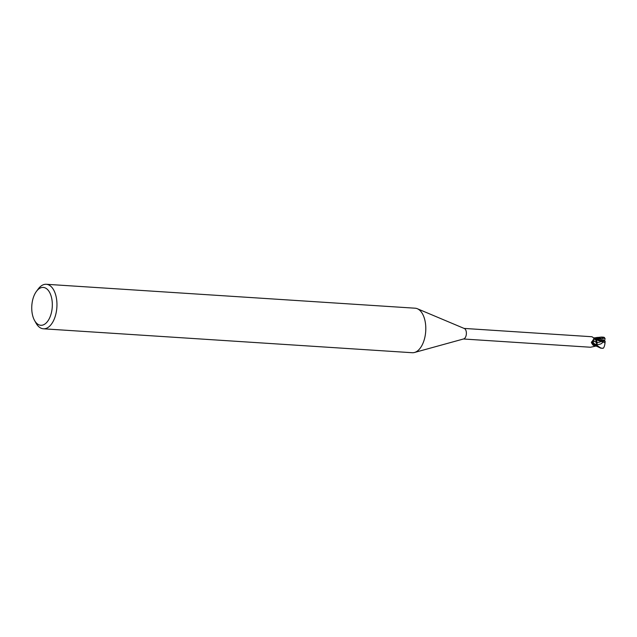 <?xml version="1.0" encoding="UTF-8"?>
<svg xmlns="http://www.w3.org/2000/svg" width="637" height="637" viewBox="0 0 637 637"><rect width="100%" height="100%" fill="white"/><g stroke="black" fill="none" stroke-linecap="round" stroke-linejoin="round"><path stroke-width="0.96" d="M603.43 341.177L603.231 340.254L603.494 341.177M594.711 339.282L595.643 339.672L594.711 339.282M595.643 339.656L597.004 345.19A5.518 2.986 93.7 0 1 596.535 346.146A5.518 2.986 93.7 0 0 597.004 345.182L597.004 342.395A4.785 2.588 93.7 0 1 597.044 344.689A5.295 2.859 93.7 0 1 596.471 345.971L590.618 347.221M593.899 338.956A6.067 3.83 3.2 0 0 594.608 339.306L595.555 339.656M36.413 291.42L38.228 288.967A22.303 12.047 93.7 0 1 46.286 284.277L415.141 308.204A22.303 12.047 93.7 0 1 417.331 308.722L464.373 328.533A5.295 2.859 93.7 0 1 466.085 335.643A5.295 2.859 93.7 0 1 463.696 338.924L414.488 352.484A22.303 12.047 93.7 0 1 412.25 352.723L43.404 328.796A22.303 12.047 93.7 0 1 36.014 323.102L34.533 320.435A18.959 10.24 93.7 0 1 32.813 299.382A18.959 10.24 93.7 0 1 36.413 291.42A18.959 10.24 93.7 0 1 48.882 291.205A18.959 10.24 93.7 0 1 51.255 313.324A18.959 10.24 93.7 0 1 34.533 320.435M597.076 344.697C602.658 344.123 603.94 342.244 600.93 339.075L594.401 338.709C591.112 341.305 591.996 343.303 597.044 344.689L596.312 345.35L593.899 345.596L592.84 344.943L591.343 342.475M591.47 342.961L591.749 341.671C594.488 339.688 594.536 338.04 591.884 336.734L464.118 328.421M417.331 308.722A22.303 12.047 93.7 0 1 424.537 338.661A22.303 12.047 93.7 0 1 414.488 352.484M46.286 284.277A22.303 12.047 93.7 0 1 55.69 314.742A22.303 12.047 93.7 0 1 43.404 328.796M590.467 347.237L463.433 338.995M596.312 345.35A5.757 3.631 3.2 0 1 591.749 341.671M593.899 345.596A6.051 3.814 3.2 0 1 592.816 344.92M595.253 339.402A4.785 2.588 93.7 0 1 597.004 342.395C594.417 341.854 593.334 340.747 593.772 339.083M596.63 346.345L596.216 345.493M594.568 344.705A2.508 1.354 93.7 0 1 593.509 341.281A2.508 1.354 93.7 0 0 594.568 344.705M605.078 338.661L602.451 337.674L603.311 340.524M602.451 337.674L603.271 340.668L595.069 339.298M593.676 337.928L601.527 337.053L604.553 337.538L602.355 337.124M603.51 337.188A5.574 3.01 93.7 0 1 604.091 337.363L605.007 338.884M603.422 348.073L602.618 348.304C600.89 347.675 602.443 349.426 596.98 345.342L597.004 345.182M602.618 348.304L600.802 348.184L596.558 346.186A5.574 3.01 93.7 0 0 596.98 345.342M605.062 342.65C604.704 345.756 604.043 347.643 603.088 348.32M595.611 339.64L605.054 342.762M605.15 341.249L605.039 342.873M603.271 340.668L603.398 341.169L605.15 341.297M605.054 338.78L604.609 340.477L603.231 340.254L603.422 341.169M603.327 340.469L603.765 340.317M592.187 341.48L591.765 341.926M592.299 341.997L591.789 342.069M594.401 338.709L593.803 339.019C596.503 336.782 599.067 336.925 601.495 339.457L600.93 339.075M601.519 339.521C601.662 341.52 600.165 342.475 597.004 342.395M602.586 338.128L593.899 338.693M605.102 338.526L604.64 338.43M595.261 339.402L593.859 338.47M594.918 339.274L596.017 339.346M601.527 337.053L603.191 337.164"/></g></svg>
